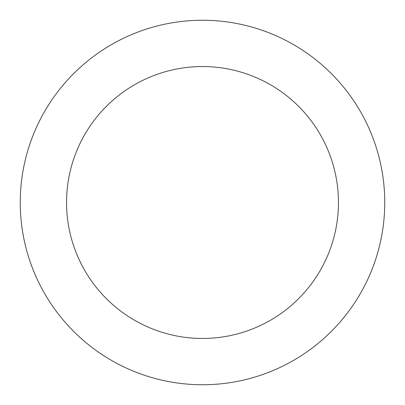 <?xml version="1.0" encoding="UTF-8"?>
<svg xmlns="http://www.w3.org/2000/svg" width="405" height="405" viewBox="0 0 405 405"><rect width="100%" height="100%" fill="white"/><g stroke="black" fill="none" stroke-linecap="round" stroke-linejoin="round"><path stroke-width="0.61" d="M202.5 338.453A135.953 135.953 0 0 0 338.453 202.5A135.953 135.953 0 0 0 202.5 66.547A135.953 135.953 0 0 0 66.547 202.5A135.953 135.953 0 0 0 202.5 338.453M202.5 384.75A182.25 182.25 0 0 0 384.75 202.5A182.25 182.25 0 0 0 202.5 20.25A182.25 182.25 0 0 0 20.25 202.5A182.25 182.25 0 0 0 202.5 384.75"/></g></svg>
